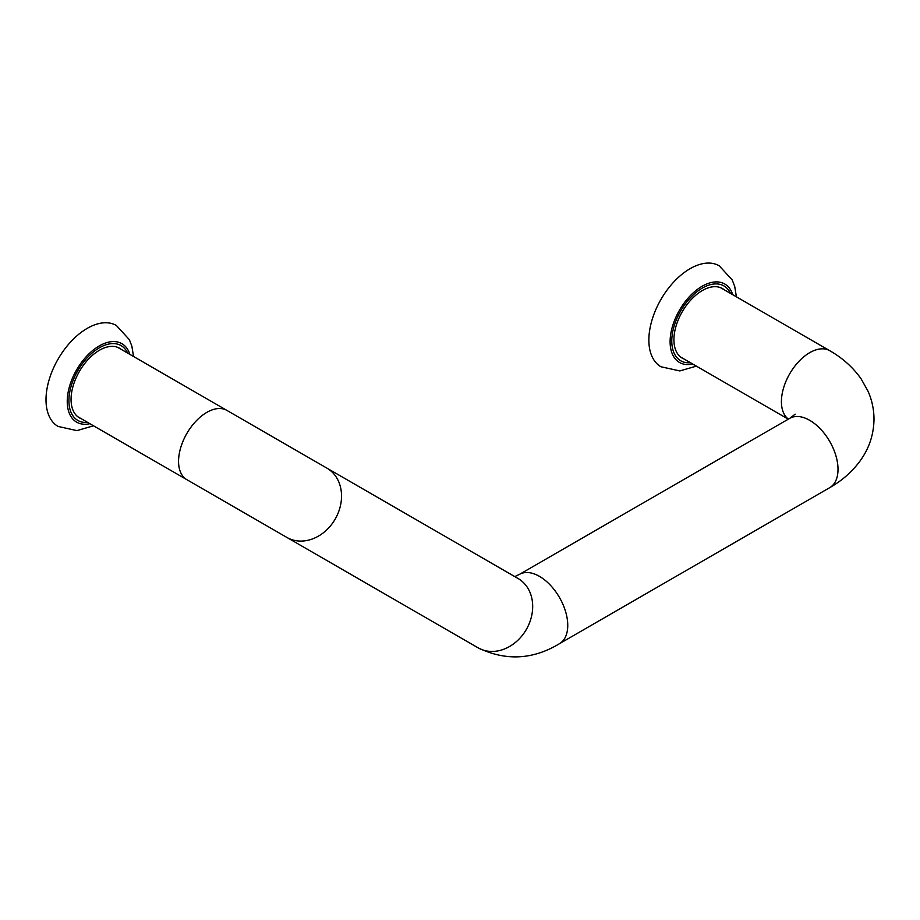 <?xml version="1.0" encoding="UTF-8"?>
<svg xmlns="http://www.w3.org/2000/svg" width="920" height="920" viewBox="0 0 920 920"><rect width="100%" height="100%" fill="white"/><g stroke="black" fill="none" stroke-linecap="round" stroke-linejoin="round"><path stroke-width="1.38" d="M121.256 349.404A40.169 23.195 120 0 0 119.554 348.243A40.169 23.195 120 0 0 99.463 350.232A40.169 23.195 120 0 0 73.221 385.629A40.169 23.195 120 0 0 79.384 417.818A40.169 23.195 120 0 0 81.236 418.703M79.109 417.657A40.169 23.195 120 0 0 80.684 418.393M120.692 349.082A40.169 23.195 120 0 0 119.278 348.082M93.518 425.799L76.946 430.617L58.075 426.431A58.293 33.649 -60 0 1 58.075 359.133A58.293 33.649 -60 0 1 116.357 325.473L129.386 339.687L131.859 346.161L133.538 356.488M724.12 289.719A40.169 23.195 120 0 0 722.418 288.558A40.169 23.195 120 0 0 702.328 290.547A40.169 23.195 120 0 0 676.085 325.956A40.169 23.195 120 0 0 682.249 358.144A40.169 23.195 120 0 0 684.1 359.03M681.973 357.972A40.169 23.195 120 0 0 683.548 358.708M723.557 289.409A40.169 23.195 120 0 0 722.143 288.408M696.382 366.125L679.811 370.933L660.939 366.758A58.293 33.649 -60 0 1 660.939 299.448A58.293 33.649 -60 0 1 719.221 265.799L732.251 280.002L734.723 286.488L736.402 296.815M514.751 576.587L519.455 574.379A40.008 23.103 60 0 1 559.463 597.482A40.008 23.103 60 0 1 559.463 643.689L829.725 487.657C842.536 480.378 853.001 470.994 861.108 459.505C869.457 447.442 873.758 434.067 874 419.382C873.988 409.538 871.987 400.131 868.008 391.161L861.223 379.028C853.105 367.459 842.605 358.018 829.725 350.692L720.567 287.672M127.627 353.084A43.205 24.944 120 0 0 99.463 347.748A43.205 24.944 120 0 0 69.517 393.334A43.205 24.944 120 0 0 87.607 422.383M89.873 423.694A45.287 26.151 -60 0 1 67.597 395.715A45.287 26.151 -60 0 1 99.268 345.931A45.287 26.151 -60 0 1 129.881 354.384M730.491 293.399A43.205 24.944 120 0 0 702.328 288.075A43.205 24.944 120 0 0 672.382 333.661A43.205 24.944 120 0 0 690.471 362.71M692.737 364.021A45.287 26.151 -60 0 1 670.461 336.041A45.287 26.151 -60 0 1 702.132 286.258A45.287 26.151 -60 0 1 732.745 294.71M788.371 419.117A40.008 23.103 -60 0 1 790.406 372.611A40.008 23.103 -60 0 1 829.725 350.692M117.702 347.346L226.861 410.377A40.008 23.103 120 0 0 196.029 421.095A40.008 23.103 120 0 0 178.56 461.368A40.008 23.103 120 0 0 186.84 479.676L478.02 647.795C505.678 661.146 532.829 659.778 559.463 643.689L829.725 487.657A40.008 23.103 60 0 0 829.725 441.45A40.008 23.103 60 0 0 789.705 418.358L795.168 414.161M226.861 410.377L326.887 468.119A40.008 32.671 120 0 1 340.676 504.608A40.008 32.671 120 0 1 312.742 538.832A40.008 32.671 120 0 1 286.867 537.429M326.887 468.119L518.04 578.484A40.008 32.671 120 0 1 531.829 614.974A40.008 32.671 120 0 1 503.884 649.198A40.008 32.671 120 0 1 478.02 647.795M788.279 419.175L680.547 356.983M77.682 416.656L186.84 479.676M519.455 574.379L789.705 418.358"/></g></svg>
